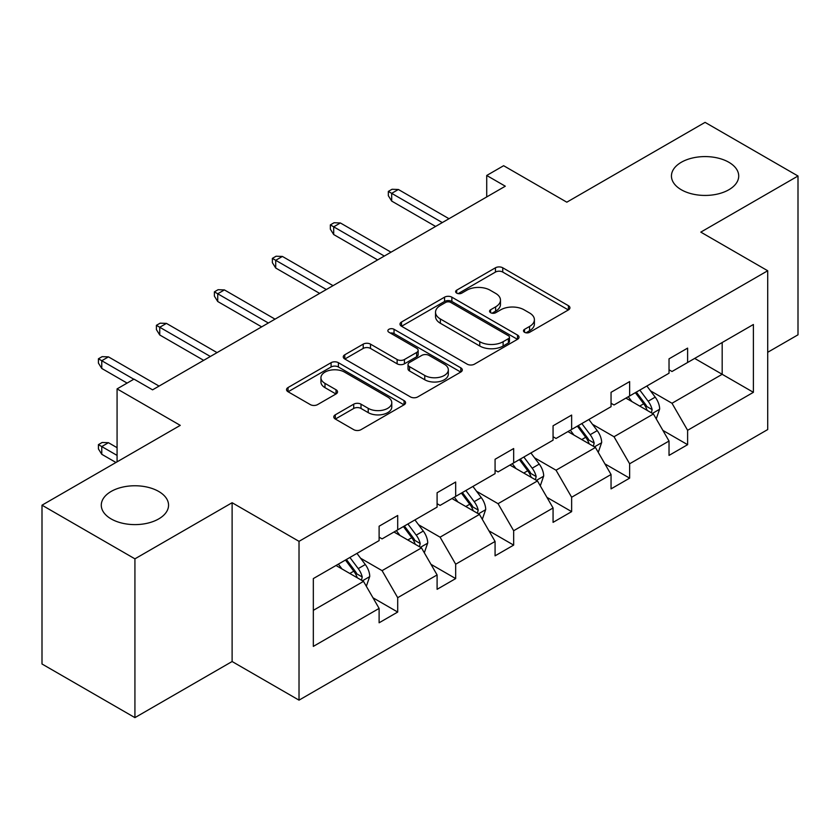 <?xml version="1.0" encoding="UTF-8"?>
<svg xmlns="http://www.w3.org/2000/svg" width="840" height="840" viewBox="0 0 840 840"><rect width="100%" height="100%" fill="white"/><g stroke="black" fill="none" stroke-linecap="round" stroke-linejoin="round"><path stroke-width="1.26" d="M158.708 491.453A33.642 19.425 0 0 0 122.042 487.242A33.642 19.425 0 0 0 101.283 505.187A33.642 19.425 0 0 0 111.132 518.92A33.642 19.425 0 0 0 147.798 523.131A33.642 19.425 0 0 0 168.556 505.187A33.642 19.425 0 0 0 158.708 491.453M728.868 162.278A33.642 19.425 0 0 0 692.202 158.067A33.642 19.425 0 0 0 671.444 176.012A33.642 19.425 0 0 0 681.293 189.746A33.642 19.425 0 0 0 717.958 193.956A33.642 19.425 0 0 0 738.717 176.012A33.642 19.425 0 0 0 728.868 162.278M524.548 332.294A3.612 2.09 0 0 0 529.652 332.294L568.418 309.918A5.155 2.982 0 0 0 569.929 307.808A5.155 2.982 0 0 0 568.418 305.697L502.751 267.792A5.155 2.982 0 0 0 495.453 267.792L456.687 290.168A3.612 2.09 0 0 0 455.627 291.637A3.612 2.09 0 0 0 456.687 293.118A3.612 2.09 0 0 0 461.8 293.118L466.809 290.22A16.506 9.534 0 0 1 490.161 290.22L495.632 293.381A16.506 9.534 0 0 1 500.472 300.121A16.506 9.534 0 0 1 495.632 306.863L490.623 309.76A3.612 2.09 0 0 0 489.562 311.231A3.612 2.09 0 0 0 490.623 312.701A3.612 2.09 0 0 0 495.726 312.701L500.745 309.813A16.506 9.534 0 0 1 524.087 309.813L529.567 312.974A16.506 9.534 0 0 1 534.398 319.704A16.506 9.534 0 0 1 529.567 326.445L524.548 329.343A3.612 2.09 0 0 0 523.488 330.824A3.612 2.09 0 0 0 524.548 332.294L524.548 329.343M767.707 352.296L798 334.814L798 176.012L705.075 122.367L566.811 202.188L503.632 165.711L486.717 175.476L486.717 196.938M134.925 717.633L232.113 661.521L232.113 502.719L134.925 558.841L134.925 717.633L42 663.989L42 505.187L180.264 425.366L117.075 388.889L117.075 461.843M134.925 558.841L42 505.187M335.296 414.813A5.155 2.982 0 0 0 333.784 416.913A5.155 2.982 0 0 0 335.296 419.024L353.714 429.66A5.155 2.982 0 0 0 361.011 429.66L404.061 404.806A5.155 2.982 0 0 0 405.573 402.696A5.155 2.982 0 0 0 404.061 400.596L338.394 362.681A5.155 2.982 0 0 0 331.096 362.681L288.046 387.534A5.155 2.982 0 0 0 286.534 389.644A5.155 2.982 0 0 0 288.046 391.745L310.296 404.596A5.155 2.982 0 0 0 317.594 404.596L336.021 393.96A5.155 2.982 0 0 0 337.533 391.85A5.155 2.982 0 0 0 336.021 389.75L324.986 383.376A13.797 7.97 0 0 1 320.943 377.738A13.797 7.97 0 0 1 329.459 370.377A13.797 7.97 0 0 1 344.505 372.099L387.733 397.068A13.797 7.97 0 0 1 391.776 402.696A13.797 7.97 0 0 1 383.26 410.056A13.797 7.97 0 0 1 368.214 408.334L361.011 404.177A5.155 2.982 0 0 0 353.714 404.177L335.296 414.813L335.296 419.024M117.075 388.889L133.99 379.124L152.576 389.844L505.302 186.207L486.717 175.476M232.113 502.719L299.019 541.349L767.707 270.753L767.707 429.555L299.019 700.15L299.019 541.349M798 176.012L700.802 232.124L767.707 270.753M467.177 364.151A5.155 2.982 0 0 0 474.474 364.151L517.524 339.297A5.155 2.982 0 0 0 519.036 337.187A5.155 2.982 0 0 0 517.524 335.087L451.857 297.171A5.155 2.982 0 0 0 444.56 297.171L401.51 322.024A5.155 2.982 0 0 0 399.998 324.135A5.155 2.982 0 0 0 401.51 326.235L467.177 364.151M390.369 333.07A3.612 2.09 0 0 1 394.034 333.585L394.034 329.291L460.793 367.836A5.155 2.982 0 0 1 462.305 369.947A5.155 2.982 0 0 1 460.793 372.046L417.743 396.911A5.155 2.982 0 0 1 410.445 396.911L344.778 358.995L344.778 354.784A5.155 2.982 0 0 0 343.266 356.885A5.155 2.982 0 0 0 344.778 358.995M344.778 354.784L363.206 344.137A5.155 2.982 0 0 1 370.493 344.137L397.131 359.52A5.155 2.982 0 0 0 404.429 359.52L416.651 352.464A5.155 2.982 0 0 0 418.163 350.354A5.155 2.982 0 0 0 416.651 348.254L388.92 332.241A3.612 2.09 0 0 1 387.86 330.771A3.612 2.09 0 0 1 390.096 328.839A3.612 2.09 0 0 1 394.034 329.291M313.331 578.582L379.113 540.603L379.113 526.218L397.698 515.487L397.698 529.872L437.094 507.119L437.094 492.744L455.679 482.013L455.679 496.398L495.075 473.644L495.075 459.27L513.66 448.539L513.66 462.913L553.067 440.171L553.067 425.796L571.641 415.065L571.641 429.44L611.048 406.697L611.048 392.322L629.633 381.591L629.633 395.966L669.029 373.223L669.029 358.838L687.614 348.117L687.614 362.492L753.396 324.502L753.396 392.322L687.614 430.3L687.614 444.675L669.029 455.406L669.029 441.031L629.633 463.774L629.633 478.149L611.048 488.88L611.048 474.506L571.641 497.249L571.641 511.634L553.067 522.365L553.067 507.98L513.66 530.733L513.66 545.107L495.075 555.839L495.075 541.453L455.679 564.207L455.679 578.582L437.094 589.312L437.094 574.938L397.698 597.681L397.698 612.055L379.113 622.787L379.113 608.412L313.331 646.391L313.331 578.582M393.981 532.014L421.491 547.89L382.084 570.644L360.581 558.222M382.084 570.644L397.698 597.681M421.491 547.89L437.094 574.938M379.113 537.169L382.084 538.881L397.698 529.872M451.962 498.54L479.472 514.416L440.076 537.169L418.562 524.748M440.076 537.169L455.679 564.207M479.472 514.416L495.075 541.453M437.094 503.685L440.076 505.407L455.679 496.398M509.943 465.066L537.453 480.942L498.057 503.685L476.543 491.274M498.057 503.685L513.66 530.733M537.453 480.942L553.067 507.98M495.075 470.211L498.057 471.933L513.66 462.913M567.924 431.592L595.434 447.468L556.038 470.211L534.524 457.79M556.038 470.211L571.641 497.249M595.434 447.468L611.048 474.506M553.067 436.737L556.038 438.459L571.641 429.44M625.916 398.108L653.415 413.994L614.019 436.737L592.505 424.316M614.019 436.737L629.633 463.774M653.415 413.994L669.029 441.031M611.048 403.263L614.019 404.975L629.633 395.966M694.67 358.418L722.179 374.294L672 403.263L650.486 390.842M672 403.263L687.614 430.3M753.396 392.322L722.179 374.294L722.179 342.531L753.396 324.502M232.113 661.521L299.019 700.15M669.029 369.789L672 371.501L687.614 362.492M313.331 610.344L363.5 581.375L336 565.488M363.5 581.375L379.113 608.412M662.897 430.406L687.614 444.675M604.916 463.88L629.633 478.149M546.934 497.364L571.641 511.634M488.943 530.838L513.66 545.107M430.962 564.312L455.679 578.582M372.981 597.786L397.698 612.055M525.987 332.808L529.567 330.74A16.506 9.534 0 0 0 534.398 323.998L534.398 319.704M500.472 300.121L500.472 304.416A16.506 9.534 0 0 1 495.632 311.157L492.062 313.215M568.344 309.95L502.751 272.076A5.155 2.982 0 0 0 495.453 272.076L458.136 293.622M517.451 339.339L451.857 301.466A5.155 2.982 0 0 0 444.56 301.466L401.572 326.277M508.4 338.667A3.612 2.09 0 0 0 509.46 337.187A3.612 2.09 0 0 0 508.4 335.717L450.765 302.442A3.612 2.09 0 0 0 445.651 302.442L440.36 305.487A16.506 9.534 0 0 0 435.53 312.228A16.506 9.534 0 0 0 440.36 318.969L479.766 341.723A16.506 9.534 0 0 0 503.118 341.723L508.4 338.667L508.4 342.962A3.612 2.09 0 0 0 509.46 341.481L509.46 337.187M435.53 312.228L435.53 316.522A16.506 9.534 0 0 0 440.36 323.264L440.36 318.969M508.4 342.962L503.118 346.017A16.506 9.534 0 0 1 479.766 346.017L440.36 323.264M344.841 359.037L363.206 348.432L363.206 344.137M418.163 350.354L418.163 354.648A5.155 2.982 0 0 1 416.651 356.758L404.429 363.815A5.155 2.982 0 0 1 397.131 363.815L370.493 348.432A5.155 2.982 0 0 0 363.206 348.432M394.034 333.585L460.73 372.089M424.767 375.469A13.797 7.97 0 0 0 439.803 377.202A13.797 7.97 0 0 0 448.329 369.842A13.797 7.97 0 0 0 444.286 364.203L429.051 355.415A5.155 2.982 0 0 0 421.754 355.415L409.531 362.471A5.155 2.982 0 0 0 408.019 364.57A5.155 2.982 0 0 0 409.531 366.681L424.767 375.469L424.767 379.764A13.797 7.97 0 0 0 439.803 381.497A13.797 7.97 0 0 0 448.329 374.136L448.329 369.842M408.019 364.57L408.019 368.865A5.155 2.982 0 0 0 409.531 370.976L409.531 366.681M424.767 379.764L409.531 370.976M391.776 402.696L391.776 406.991A13.797 7.97 0 0 1 383.26 414.351A13.797 7.97 0 0 1 368.214 412.629L361.011 408.461A5.155 2.982 0 0 0 353.714 408.461L335.36 419.066M320.943 377.738L320.943 382.032A13.797 7.97 0 0 0 324.986 387.66L324.986 383.376M335.947 394.002L324.986 387.66M403.998 404.849L338.394 366.975A5.155 2.982 0 0 0 331.096 366.975L288.11 391.786M656.24 418.887L659.663 409.017A13.934 8.043 -120 0 0 655.211 397.152L646.874 386.012M631.9 401.572L628.288 396.743M651.357 412.808L652.134 409.605A13.934 8.043 -120 0 0 648.154 401.226L639.807 390.086M636.321 392.102L645.498 404.366A7.098 4.095 60 0 1 646.79 406.518L652.134 409.605M635.345 392.669L643.692 403.798A13.934 8.043 60 0 1 647.157 410.382M442.302 222.579L391.681 193.347L391.681 201.075L388.332 195.709L388.332 191.415L391.681 193.347L398.37 189.494L448.991 218.715M391.681 201.075L435.614 226.443M388.332 191.415L392.049 189.273L398.37 189.494M598.259 452.361L601.671 442.491A13.934 8.043 -120 0 0 597.23 430.626L588.882 419.486M573.92 435.046L570.308 430.217M593.376 446.281L594.153 443.079A13.934 8.043 -120 0 0 590.174 434.7L581.826 423.57M578.34 425.576L587.517 437.84A7.098 4.095 60 0 1 588.808 439.992L594.153 443.079M577.364 426.143L585.711 437.283A13.934 8.043 60 0 1 589.176 443.856M540.278 485.835L543.69 475.965A13.934 8.043 -120 0 0 539.249 464.1L530.901 452.959M515.938 468.52L512.316 463.691M535.395 479.756L536.172 476.553A13.934 8.043 -120 0 0 532.182 468.185L523.845 457.044M520.349 459.06L529.536 471.314A7.098 4.095 60 0 1 530.827 473.466L536.172 476.553M519.383 459.617L527.73 470.757A13.934 8.043 60 0 1 531.195 477.33M384.321 256.053L333.701 226.832L333.701 234.549L330.351 229.184L330.351 224.9L333.701 226.832L340.389 222.968L391.01 252.189M333.701 234.549L377.632 259.917M330.351 224.9L334.068 222.747L340.389 222.968M326.34 289.527L275.709 260.305L275.709 268.023L272.37 262.668L272.37 258.373L275.709 260.305L282.408 256.442L333.029 285.663M275.709 268.023L319.641 293.391M272.37 258.373L276.087 256.221L282.408 256.442M482.296 519.309L485.709 509.439A13.934 8.043 -120 0 0 481.268 497.574L472.92 486.444M457.957 501.995L454.335 497.165M477.414 513.23L478.191 510.038A13.934 8.043 -120 0 0 474.201 501.659L465.864 490.518M462.368 492.534L471.555 504.788A7.098 4.095 60 0 1 472.846 506.951L478.191 510.038M461.401 493.091L469.749 504.231A13.934 8.043 60 0 1 473.214 510.804M268.349 323.001L217.728 293.78L217.728 301.507L214.389 296.142L214.389 291.848L217.728 293.78L224.416 289.916L275.048 319.147M217.728 301.507L261.66 326.865M214.389 291.848L218.106 289.706L224.416 289.916M424.316 552.783L427.728 542.913A13.934 8.043 -120 0 0 423.286 531.058L414.939 519.918M399.977 535.479L396.354 530.649M419.433 546.703L420.21 543.512A13.934 8.043 -120 0 0 416.22 535.133L407.873 523.992M404.387 526.008L413.574 538.262A7.098 4.095 60 0 1 414.866 540.425L420.21 543.512M403.421 526.565L411.757 537.705A13.934 8.043 60 0 1 415.233 544.288M210.368 356.486L159.747 327.254L159.747 334.981L156.408 329.616L156.408 325.322L159.747 327.254L166.435 323.389L217.066 352.622M159.747 334.981L203.679 360.339M156.408 325.322L160.125 323.18L166.435 323.389M366.334 586.268L369.747 576.387A13.934 8.043 -120 0 0 365.306 564.533L356.958 553.392M341.995 568.953L338.373 564.123M361.452 580.188L362.229 576.986A13.934 8.043 -120 0 0 358.239 568.606L349.892 557.466M346.406 559.482L355.593 571.746A7.098 4.095 60 0 1 356.874 573.899L362.229 576.986M345.44 560.038L353.776 571.179A13.934 8.043 60 0 1 357.252 577.763M101.766 454.293L98.417 448.928L98.417 444.633L102.133 442.491L108.455 442.701L101.766 446.565L101.766 454.293L115.962 462.483M98.417 444.633L117.075 455.406M108.455 442.701L117.075 447.678M133.802 379.229L101.766 360.728L101.766 368.456L98.417 363.09L98.417 358.796L101.766 360.728L108.455 356.864L159.075 386.096M101.766 368.456L127.113 383.093M98.417 358.796L102.133 356.654L108.455 356.864M529.567 330.74L529.567 326.445M490.623 312.701L490.623 309.76M495.632 311.157L495.632 306.863M456.687 293.118L456.687 290.168M495.453 272.076L495.453 267.792M502.751 272.076L502.751 267.792M568.418 309.918L568.418 305.697M401.51 326.235L401.51 322.024M444.56 301.466L444.56 297.171M451.857 301.466L451.857 297.171M517.524 339.297L517.524 335.087M479.766 346.017L479.766 341.723M503.118 346.017L503.118 341.723M370.493 348.432L370.493 344.137M397.131 363.815L397.131 359.52M404.429 363.815L404.429 359.52M416.651 356.758L416.651 352.464M460.793 372.046L460.793 367.836M353.714 408.461L353.714 404.177M361.011 408.461L361.011 404.177M368.214 412.629L368.214 408.334M336.021 393.96L336.021 389.75M288.046 391.745L288.046 387.534M331.096 366.975L331.096 362.681M338.394 366.975L338.394 362.681M404.061 404.806L404.061 400.596M652.418 413.417L659.568 409.28M648.154 401.226L655.211 397.152M639.734 406.088L643.692 403.798M594.426 446.891L601.587 442.754M590.174 434.7L597.23 430.626M581.752 439.562L585.711 437.283M536.445 480.365L543.606 476.238M532.182 468.185L539.249 464.1M523.761 473.046L527.73 470.757M478.464 513.839L485.625 509.712M474.201 501.659L481.268 497.574M465.78 506.52L469.749 504.231M420.483 547.312L427.634 543.186M416.22 535.133L423.286 531.058M407.799 539.994L411.757 537.705M362.502 580.787L369.653 576.66M358.239 568.606L365.306 564.533M349.818 573.468L353.776 571.179"/></g></svg>
